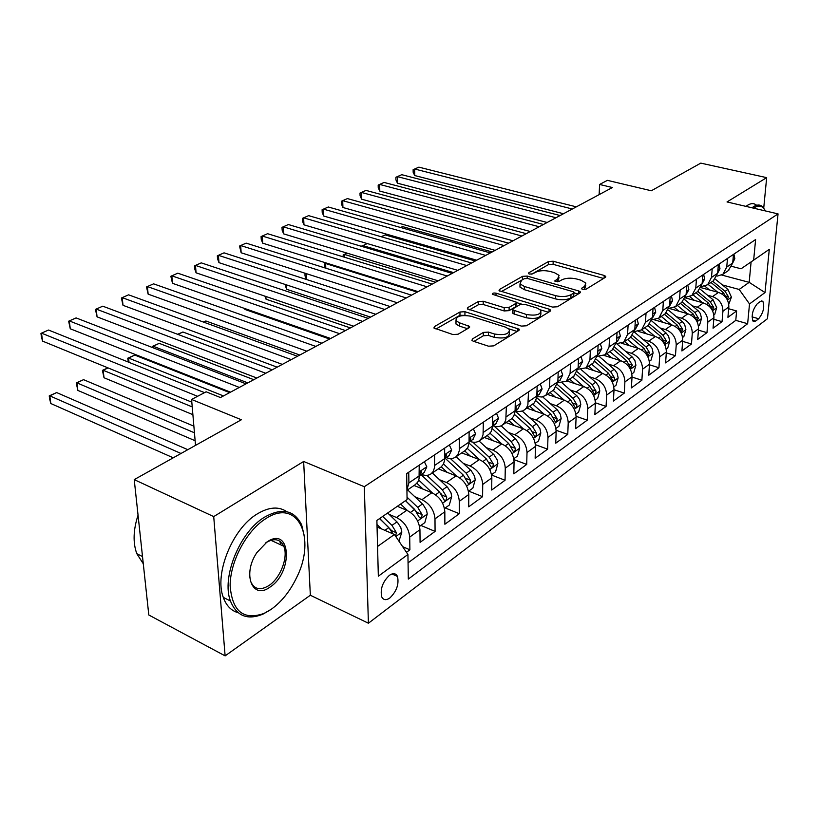<?xml version="1.0" encoding="UTF-8"?>
<svg xmlns="http://www.w3.org/2000/svg" width="819" height="819" viewBox="0 0 819 819"><rect width="100%" height="100%" fill="white"/><g stroke="black" fill="none" stroke-linecap="round" stroke-linejoin="round"><path stroke-width="1.23" d="M582.719 289.404L586.066 289.199L605.343 277.365L605.753 276.372L604.217 275.46L553.183 261.22L548.587 261.486L528.839 272.747L528.511 273.495L529.473 274.058L532.749 273.863L535.339 272.379C539.506 270.454 544.492 270.157 550.286 271.498L554.514 272.707L559.101 275.389L557.647 278.777L554.77 281.04L559.09 281.439L561.65 279.924C565.796 277.948 570.823 277.651 576.75 279.023L581.07 280.252L585.882 283.098L584.5 286.466L581.961 288.022L581.664 288.769L582.719 289.404M389.905 597.931C396.642 591.298 399.16 584.142 397.481 576.453C395.823 573.187 393.14 572.819 389.404 575.327C382.678 581.838 380.098 588.984 381.685 596.775C383.364 600.173 386.107 600.562 389.905 597.931M472.471 338.933L471.939 340.387L473.28 341.216L488.533 346.191L493.734 345.864L518.724 330.528L519.205 329.187L464.936 311.701L459.971 312.008L434.469 326.546L433.906 327.999L452.938 334.561L458.077 334.234L469.031 327.805L469.563 326.402L459.428 322.788L455.999 320.71C455.927 316.185 460.872 314.68 470.833 316.185L505.651 327.18L509.418 329.473C509.459 334.07 504.453 335.575 494.389 333.988L488.482 332.094L483.374 332.412L472.471 338.933L472.461 340.837M763.738 207.985L766.666 177.641L700.788 163.124L651.31 190.766L607.391 180.354L599.59 184.459L612.387 187.531L220.465 397.543L206.122 391.799L191.585 399.467L195.526 445.372M213.718 516.594L225.123 655.876L310.35 595.239L303.644 461.466L213.718 516.594L134.224 479.617L241.37 419.758L191.585 399.467M303.644 461.466L364.312 486.701L778.05 213.892L767.475 318.693L368.407 623.228L364.312 486.701M766.666 177.641L727.026 201.945L778.05 213.892M552.518 307.074L557.442 306.767L579.893 292.987L580.333 291.892L578.818 290.991L527.221 276.064L522.522 276.341L499.539 289.445L499.037 290.643L552.518 307.074M550.112 311.261L526.443 325.788L521.386 326.105L467.321 308.824L467.854 307.514L478.327 301.546L483.22 301.249L504.207 307.678L509.131 307.381L515.868 303.409L516.359 302.18L492.291 294.226C492.321 293.151 493.57 292.803 496.027 293.171L549.099 309.162L550.573 310.053L550.112 311.261M225.123 655.876L148.802 614.987L134.224 479.617M406.459 552.313L409.899 549.805L402.62 546.631M389.138 514.383L396.447 517.485C404.351 521.693 408.773 528.235 409.705 537.09L419.942 529.709L420.086 542.362L435.073 531.408L420.925 525.429M414.854 496.744L421.949 499.662C429.791 503.726 434.142 510.124 434.991 518.857L444.83 511.762L444.871 524.242L459.285 513.708L445.249 507.954M439.588 479.77L446.488 482.514C454.258 486.445 458.538 492.71 459.316 501.32L468.785 494.492L468.714 506.818L482.596 496.662L468.673 491.124M463.4 463.421L470.106 466.011C477.815 469.809 482.022 475.952 482.719 484.438L491.84 477.866L491.676 490.028L505.057 480.251L491.615 475.061M486.332 447.665L492.854 450.102C500.491 453.787 504.637 459.807 505.272 468.181L514.066 461.844L513.81 473.843L526.709 464.414L513.933 459.623M508.425 432.463L514.782 434.776C522.358 438.339 526.433 444.256 527.006 452.508L535.483 446.396L535.155 458.241L547.604 449.15L535.431 444.707M529.739 417.803L535.943 419.993C543.447 423.443 547.461 429.248 547.972 437.387L556.152 431.49L555.753 443.192L567.762 434.408L556.142 430.282M550.317 403.644L556.357 405.722C563.8 409.07 567.751 414.762 568.212 422.799L576.105 417.096L575.634 428.654L587.243 420.167L576.115 416.328M570.178 389.957L576.085 391.932C583.456 395.188 587.346 400.778 587.755 408.701L595.382 403.194L594.85 414.609L606.07 406.408L595.393 402.815M589.373 376.74L595.137 378.613C602.446 381.777 606.275 387.264 606.644 395.086L614.015 389.762L613.421 401.034L624.273 393.1L614.015 389.742C613.677 381.982 609.858 376.535 602.589 373.413L585.851 368.018M607.933 363.943L613.574 365.735C620.802 368.806 624.58 374.191 624.897 381.91L632.043 376.771L631.388 387.899L641.881 380.231L632.022 377.068M625.89 351.566L631.398 353.276C638.574 356.255 642.291 361.558 642.567 369.174L649.477 364.189L648.771 375.194L658.937 367.762L649.436 364.793M643.263 339.578L648.658 341.206C655.763 344.113 659.428 349.314 659.674 356.838L666.359 352.016L665.601 362.889L675.45 355.692L666.297 352.897M660.094 327.969L665.376 329.525C672.409 332.35 676.033 337.469 676.228 344.901L682.708 340.223L681.91 350.962L691.461 343.99L682.626 341.359M676.392 316.718L681.572 318.202C688.544 320.946 692.116 325.993 692.28 333.323L698.556 328.798L697.716 339.414L706.971 332.647L698.453 330.17M692.198 305.804L697.276 307.227C704.186 309.899 707.708 314.865 707.841 322.102L713.933 317.711L713.052 328.204L722.03 321.642L722.931 311.23C722.829 304.064 719.358 299.191 712.51 296.591L707.534 295.219M713.799 319.297L722.03 321.642M419.942 529.709C419.041 520.904 414.649 514.424 406.767 510.268L397.338 506.316M444.83 511.762C444.011 503.081 439.69 496.734 431.879 492.721L414.035 485.483M468.785 494.492C468.038 485.933 463.789 479.719 456.04 475.839L438.329 468.877M491.84 477.866C491.165 469.42 486.988 463.329 479.31 459.572L461.732 452.876M514.066 461.844C513.452 453.521 509.336 447.543 501.719 443.908L484.285 437.459M535.483 446.396C534.93 438.185 530.886 432.319 523.341 428.798L506.04 422.584M556.152 431.49C555.661 423.392 551.668 417.639 544.195 414.219L527.037 408.231M576.105 417.096C575.665 409.111 571.744 403.46 564.332 400.153L547.307 394.359M595.382 403.194C594.993 395.311 591.123 389.762 583.783 386.558L566.902 380.968M632.043 376.771C631.736 369.093 627.978 363.728 620.771 360.698L604.105 355.466M649.477 364.189C649.211 356.613 645.515 351.351 638.37 348.403L621.611 343.263M666.359 352.016C666.134 344.533 662.489 339.363 655.415 336.496L638.359 331.388M682.708 340.223C682.524 332.831 678.931 327.743 671.918 324.959L654.248 319.799M698.556 328.798C698.412 321.498 694.86 316.492 687.909 313.779L669.113 308.405M713.933 317.711C713.81 310.503 710.308 305.579 703.429 302.938L685.39 297.901M760.39 301.433L757.309 303.716C752.579 309.674 751.156 315.499 753.06 321.181L755.63 321.058L758.701 318.734C763.4 312.735 764.792 306.93 762.868 301.32L760.39 301.433M377.559 546.468L394.42 534.49L407.934 554.483L408.312 579.084L747.645 323.71L749.508 303.941L739.168 289.455L722.409 284.94M407.934 554.483L378.337 576.197L376.883 520.444L407.074 499.59L406.674 473.597L755.609 239.557L753.654 260.145L769.297 249.334L765.007 292.578L749.508 303.941M421.447 474.355L421.683 474.457C425.378 475.859 428.511 475.644 431.111 473.812L441.113 466.973L443.488 464.107L444.615 460.114L444.656 448.116M446.191 457.555L446.437 457.647C450.092 458.998 453.224 458.753 455.814 456.92L465.438 450.337L467.823 447.491L469.041 442.803L469.123 431.715M470.004 441.38L470.249 441.472C473.873 442.772 476.996 442.495 479.596 440.663L488.851 434.336L491.246 431.5L492.495 426.863L492.659 415.919M492.936 425.808L493.181 425.9C496.785 427.139 499.887 426.842 502.477 425.01L511.404 418.918L513.8 416.103L515.079 411.517L515.315 400.726M515.11 410.831L518.888 411.599L522.85 410.903L534.469 402.805L536.762 397.44L537.151 386.077M408.057 562.868L735.779 320.362L736.629 310.964L727.917 317.332L728.838 306.961C728.746 299.846 725.296 294.994 718.478 292.414L701.105 287.674M717.024 276.146L722.86 274.334L726.74 267.076L727.487 258.415M728.316 270.608L732.708 263.032L733.466 254.402M408.742 472.205L408.906 482.903L406.92 489.864M415.274 484.643L417.864 481.961L419.052 478.808L419.215 465.192M434.602 454.862L434.51 467.659L433.169 471.509L431.111 473.812M459.449 438.196L459.254 450.819L457.882 454.627L455.814 456.92M483.353 422.164L483.056 434.613L481.981 437.827L479.596 440.663M506.357 406.736L505.825 419.697L504.565 422.747L502.477 425.01M528.511 391.871L527.897 404.668L526.617 407.678L524.539 409.93M549.877 377.549L549.559 387.397L545.802 395.393L541.676 397.01L536.854 396.498M553.552 390.1L557.862 381.756L558.2 371.959M570.474 363.728L570.096 373.444L566.308 381.367L557.8 382.637M573.781 376.269L578.112 368.007L578.511 358.343M590.356 350.399L589.926 359.981L586.117 367.833L578.009 369.236M593.304 362.909L597.665 354.729L598.116 345.198M609.551 337.52L609.07 346.98L605.241 354.75L597.501 356.265M612.182 350.01L616.553 341.902L617.045 332.494M628.101 325.082L627.579 334.418L623.73 342.107L616.328 343.704M630.425 337.541L634.807 329.504L635.349 320.219M646.037 313.042L645.464 322.266L641.615 329.883L634.51 331.552M648.075 325.471L652.467 317.516L653.05 308.343M663.39 301.402L662.776 310.514L658.916 318.059L652.108 319.768M665.151 313.79L669.553 305.917L670.177 296.857M680.19 290.141L679.535 299.13L675.665 306.603L669.123 308.353M681.695 302.487L686.087 294.686L686.752 285.739M696.457 279.228L695.771 288.114L691.891 295.505L685.595 297.287M695.894 292.772L708.435 303.061L712.376 309.817L713.677 307.36L710.247 301.791L697.727 291.523L702.118 283.804L702.815 274.969M712.213 268.663L711.496 277.436L707.616 284.756L701.555 286.558M713.247 280.907L717.649 273.259L718.376 264.527M707.841 322.102L706.971 332.647M692.28 333.323L691.461 343.99M676.228 344.901L675.45 355.692M659.674 356.838L658.937 367.762M642.567 369.174L641.881 380.231M624.897 381.91L624.273 393.1M606.644 395.086L606.07 406.408M587.755 408.701L587.243 420.167M568.212 422.799L567.762 434.408M547.972 437.387L547.604 449.15M527.006 452.508L526.709 464.414M505.272 468.181L505.057 480.251M482.719 484.438L482.596 496.662M459.316 501.32L459.285 513.708M434.991 518.857L435.073 531.408M409.705 537.09L409.899 549.805M394.42 534.49L377.057 526.965M739.168 289.455L749.18 282.34L751.105 261.896M721.723 275.051L749.18 282.34L765.007 292.578M731.869 266.39L741.052 268.786L753.654 260.145M310.35 595.239L368.407 623.228M599.59 184.459L599.139 194.625M728.675 308.753L736.629 310.964M735.779 320.362L747.645 323.71M532.596 404.422L533.128 404.054M510.861 419.287L511.404 418.918M488.308 434.705L488.851 434.336M464.895 450.706L465.438 450.337M440.571 467.342L441.113 466.973M584.479 289.588L585.79 285.329M557.759 281.808L559.019 277.59M603.542 278.47L553.091 264.312L548.495 264.578L531.715 274.191M523.648 279.084L501.187 291.677M578.163 294.041L574.006 292.833M573.72 293.048L574.027 292.281L572.983 291.656L527.641 278.491L524.344 278.685L521.56 280.282L520.014 283.896L524.426 286.496L555.538 295.649C561.599 297.102 566.748 296.785 570.997 294.717L573.72 293.048L573.597 296.263L574.006 292.792M520.331 284.306L519.952 287.08L524.355 289.68L524.426 286.496M573.597 296.263L570.874 297.932C566.635 300.01 561.486 300.327 555.436 298.874L524.355 289.68M469.441 309.858L478.296 304.781L478.327 301.546M516.349 303.01L515.806 306.654L509.08 310.647L504.146 310.944L483.19 304.484L478.296 304.781M516.492 302.59L521.57 304.125M540.56 309.879L548.464 312.274M526.412 314.496C536.035 316.011 540.888 314.639 540.97 310.391L537.09 308.046L524.846 304.34L519.942 304.637L513.216 308.63L512.725 309.889L526.412 314.496L526.33 317.792C535.943 319.308 540.796 317.936 540.878 313.667L540.909 312.633M512.674 312.305L512.663 313.155L514.056 314.005L514.117 310.729M526.33 317.792L514.056 314.005M509.367 332.012L509.357 332.821C509.398 337.428 504.402 338.943 494.348 337.346L488.441 335.442L483.333 335.77L473.925 341.421M455.988 321.519L455.988 324.027L459.428 326.105L459.428 322.788M467.506 328.706L459.428 326.105M466.298 315.407L459.961 315.284L435.984 329.013M517.168 331.48L508.875 328.859M728.767 304.289L731.418 297.092L727.886 289.394L715.284 279.146M717.669 292.199L708.128 284.408M709.52 289.977L704.842 286.148M710.953 282.473L723.351 292.588L727.241 299.252L728.5 296.836L725.112 291.349L712.735 281.265M733.926 254.095L734.827 258.681L732.718 262.94M572.327 208.999L414.649 169.021L418.898 167.148L576.33 206.849M563.492 213.728L414.721 175.542L414.649 169.021L413.124 169.697L413.165 172.307L414.721 175.542M765.396 210.933C762.847 205.897 759.162 204.811 754.35 207.678L753.613 208.169M752.016 207.801L753.603 206.644C756.951 204.576 759.827 204.494 762.233 206.388L765.079 210.299M746.007 206.388L747.604 205.241C750.951 203.184 753.849 203.102 756.275 204.996M271.406 609.172C281.603 601.781 289.967 591.328 296.498 577.835C316.892 537.899 297.717 497.133 265.612 518.765C246.621 530.62 230.149 561.373 230.129 585.605C232.156 611.332 243.468 620.597 264.076 613.411L271.406 609.172M269.953 610.155L263.012 614.107C247.481 620.474 236.619 616.103 230.436 601.003C221.253 577.375 239.987 531.613 264.547 517.168C281.879 507.452 294.246 510.012 301.648 524.836L304.658 537.53M269.994 587.1C252.447 600.44 241.953 574.211 256.931 552.518L267.086 541.902C290.98 525.47 293.478 572.205 269.994 587.1M249.611 575.808L250.727 581.623C254.33 589.465 260.401 590.765 268.949 585.534C280.528 578.04 288.523 556.787 283.763 546.253C280.262 539.035 274.406 537.807 266.185 542.577L265.397 543.11M238.175 612.745C231.234 610.79 226.269 605.671 223.29 597.389C214.035 573.802 232.719 528.224 257.309 513.892C268.939 506.93 278.788 506.214 286.865 511.721M279.873 541.205L280.712 544.84M143.284 563.759L136.804 553.685C132.832 542.741 133.251 529.903 138.053 515.182M713.851 315.008L714.721 314.383L716.697 307.586L713.103 299.785L700.194 289.199M702.661 302.723L692.987 294.758M694.451 300.43L689.844 296.642M492.158 251.955L402.549 226.617L400.686 227.518M400.552 227.477L402.549 226.617M698.464 326.054L699.528 325.297L701.525 318.407L700.378 313.534L698.372 310.923L684.592 299.519M687.202 313.575L677.385 305.436M678.92 311.21L674.344 307.412M680.384 303.378L693.058 313.872L697.051 320.71L698.412 318.212L694.932 312.551L682.268 302.088M475.307 260.985L385.227 234.93L381.357 236.783M381.101 236.711L385.227 234.93M682.606 337.448L683.855 336.548L685.882 329.555L684.704 324.611L682.667 321.959L668.447 310.104M671.263 324.764L661.291 316.431M662.899 322.317L658.302 318.468M664.383 314.312L677.2 325.01L681.254 331.941L682.667 329.402L679.125 323.648L666.277 312.95M361.527 246.345L367.229 243.55L362.919 245.628L453.593 272.625M361.517 246.099L362.919 245.628L362.95 246.775M666.236 349.211L667.7 348.157L669.747 341.062L668.539 336.046L665.97 332.903L651.719 320.946M654.811 336.312L644.686 327.784M646.386 333.794L641.686 329.832M647.88 325.604L660.841 336.496L664.946 343.519L666.42 340.939L662.837 335.104L649.743 324.099M347.195 253.173L344.523 254.453L435.657 282.227M343.222 256.859L343.161 254.904L347.061 253.132M343.161 254.904L344.523 254.453L344.615 257.289M719.01 264.097L719.973 268.724L717.649 273.208M555.988 217.752L397.379 176.617L401.74 174.693L560.114 215.54M547.133 222.492L397.491 183.21L397.379 176.617L395.894 177.283L395.935 179.914L397.491 183.21M703.634 274.416L704.668 279.074L702.118 283.773L695.771 288.114M539.189 226.75L379.647 184.418L384.121 182.442L543.427 224.478M530.303 231.511L379.791 191.083L379.647 184.418L378.183 185.074L378.245 187.735L379.791 191.083M687.776 285.053L688.871 289.752L686.097 294.666M521.877 236.026L361.425 192.434L366.021 190.407L526.259 233.681M512.97 240.796L361.609 199.181L361.425 192.434L360.002 193.069L360.084 195.761L361.609 199.181M671.406 296.038L672.573 300.768L669.666 305.815M504.054 245.577L342.69 200.665L347.42 198.587L508.558 243.161M495.126 250.358L342.926 207.494L342.69 200.665L341.308 201.29L341.41 204.013L342.926 207.494M649.344 361.343L651.023 360.145L653.101 352.928L652.17 348.464L649.764 345.106L634.377 332.064M637.837 348.239L627.549 339.496M629.33 345.628L624.549 341.554M630.855 337.244L643.959 348.362L648.116 355.466L649.651 352.856L646.017 346.918L632.616 335.565M326.546 263.083L325.614 263.523L417.199 292.117M324.938 267.915L324.293 263.953L326.279 263.001M324.293 263.953L325.614 263.523L325.808 268.192M654.504 307.371L655.743 312.141L652.845 317.24M485.687 255.415L323.444 209.132L328.306 206.992L490.335 252.928M476.75 260.217L323.72 216.032L323.444 209.132L322.102 209.736L322.215 212.49L323.72 216.032M631.889 373.884L633.804 372.512L635.902 365.182L634.94 360.657L632.503 357.238L616.748 343.775M620.311 360.555L609.858 351.597M611.732 357.862L606.838 353.665M613.226 349.232L626.525 360.616L630.732 367.813L632.34 365.161L628.644 359.121L614.864 347.348M306.449 279.494L305.026 275.952L304.985 273.218M306.214 273.607L306.49 279.504M637.039 319.082L638.37 323.894L635.472 329.033M466.758 265.561L303.634 217.844L308.64 215.643L471.549 263.001M457.801 270.362L303.962 224.826L303.634 217.844L302.334 218.427L302.467 221.212L303.962 224.826M613.851 386.844L616.011 385.288L618.14 377.846L617.147 373.259L614.68 369.778L599.262 356.48M602.2 373.29L591.574 364.097M593.54 370.495L588.544 366.165M286.322 284.828L286.558 289.261L370.557 317.117M594.952 361.568L608.507 373.269L612.776 380.559C613.871 380.937 614.424 380.036 614.455 377.866L610.698 371.734L596.457 359.449M286.558 289.261L285.043 284.408M618.99 331.183L620.403 336.036L617.516 341.226M447.235 276.034L283.251 226.812L288.401 224.539L452.17 273.382M438.257 280.835L283.63 233.865L283.251 226.812L282.002 227.375L282.156 230.19L283.63 233.865M595.198 400.235L597.624 398.495L599.784 390.939L598.761 386.281L596.252 382.739L581.101 369.553M583.476 386.455L572.676 377.016M574.754 383.568L569.635 379.095M265.878 296.468L266.042 299.211L350.409 327.917M575.992 374.252L589.875 386.353L594.205 393.744C595.341 394.154 595.935 393.243 595.966 391.011L592.147 384.766L577.334 371.867M266.042 299.211L264.875 296.13M600.327 343.704L601.832 348.597L598.945 353.828M427.078 286.824L262.275 236.036L267.578 233.702L432.176 284.091M597.727 353.337L597.788 352.303M418.099 291.636L262.704 243.182L262.275 236.036L261.077 236.578L261.251 239.424L262.704 243.182M575.9 414.097L578.603 412.162L580.804 404.473L579.739 399.754L577.19 396.14L562.244 382.995M564.107 400.071L553.122 390.387M555.313 397.082L550.081 392.465M244.861 308.568L244.922 309.439L329.647 339.035M556.296 387.295L570.618 399.887L574.999 407.371C576.187 407.821 576.801 406.9 576.842 404.596L572.962 398.239L557.442 384.602M244.922 309.439L244.564 308.466M581.009 356.664L582.606 361.588L579.739 366.871M406.275 297.973L240.673 245.536L246.14 243.13L411.537 295.157M578.153 366.994L578.224 365.243M397.297 302.784L241.155 252.764L240.673 245.536L239.527 246.058L241.155 252.764M555.927 428.45L558.927 426.289L561.158 418.478L560.35 414.363L557.473 410.012L542.639 396.846M544.072 414.179L532.893 404.217M535.196 411.077L529.842 406.306M535.821 400.696L550.675 413.902L555.108 421.478C556.357 421.98 557.002 421.038 557.043 418.663L553.101 412.192L536.732 397.655M561.015 370.075L562.714 375.041L559.848 380.374M384.787 309.49L218.417 255.323L224.048 252.846L390.223 306.572M557.893 381.04L557.964 378.798M375.808 314.301L218.96 262.643L218.417 255.323L217.332 255.815L217.547 258.743L218.96 262.643M535.237 443.314L538.554 440.929L540.816 432.985L539.977 428.808L537.049 424.375L522.276 411.118M514.782 434.776L523.341 428.798L511.895 418.509M514.373 425.573L508.886 420.628M514.506 414.465L530.026 428.409L534.52 436.087C535.81 436.629 536.486 435.677 536.547 433.22L532.545 426.638L515.11 410.995M299.785 355.036L205.876 320.976L203.532 322.102M203.378 322.051L205.876 320.976M540.294 383.978L542.106 388.974L539.26 394.359M362.571 321.396L195.475 265.417L201.279 262.868L368.202 318.376M536.895 395.516L537.684 393.1L536.957 392.936M353.603 326.197L196.079 272.819L195.475 265.417L194.451 265.878L194.687 268.837L196.079 272.819M513.789 458.722L517.444 456.091L519.737 448.003L518.867 443.775L515.898 439.25L501.105 425.839M501.822 443.939L490.049 433.231M492.792 440.602L487.172 435.483M492.27 428.593L508.63 443.437L513.175 451.218C514.527 451.822 515.243 450.849 515.315 448.31L511.23 441.605L494.297 426.249M277.15 367.168L182.913 332.002L177.907 334.398M177.631 334.295L182.913 332.002M518.806 398.382L520.741 403.419L517.915 408.855M339.609 333.702L171.816 275.819L177.795 273.188L345.423 330.579M515.12 410.473L516.185 407.688L515.171 407.657M330.651 338.503L172.481 283.313L171.816 275.819L170.854 276.259L172.481 283.313M491.554 474.692L495.567 471.805L497.891 463.585L497.256 460.002L493.959 454.678L479.074 441.021M479.524 459.664L467.28 448.392M470.434 456.193L464.66 450.87M469.031 443.048L486.435 459.029L491.052 466.902C492.454 467.567 493.212 466.584 493.294 463.963L489.138 457.125L472.809 442.158M253.788 379.688L159.224 343.356L153.194 346.253L247.819 382.882M152.406 347.522L152.303 346.447L159.224 343.356M152.303 346.447L153.194 346.253L153.348 347.88M496.519 413.329L498.576 418.396L495.771 423.894M315.847 346.437L147.41 286.558L153.583 283.845L321.867 343.212M492.526 425.952L493.888 422.839L492.567 422.993M306.91 351.228L148.137 294.144L147.41 286.558L146.519 286.967L148.137 294.144M468.468 491.277L472.87 488.114L475.225 479.739L474.559 476.115L471.212 470.679L456.132 456.695M456.408 475.982L443.54 464.004M447.225 472.379L441.287 466.83M445.167 458.251L463.411 475.204L468.079 483.179C469.553 483.906 470.341 482.913 470.444 480.2L466.226 473.228L450.348 458.507M229.637 392.629L134.797 355.077L128.573 358.067L223.474 395.935M128.327 362.059L127.754 358.22L134.797 355.077M127.754 358.22L128.573 358.067L129.023 362.336M473.392 428.849L475.573 433.957L472.798 439.486M291.247 359.613L122.205 297.635L128.583 294.83L297.481 356.275M469.072 441.973L470.73 438.564L469.082 438.994M282.33 364.394L123.014 305.323L122.205 297.635L121.396 298.014L123.014 305.323M444.482 508.507L449.303 505.047L451.699 496.519L451.003 492.833L447.594 487.295L432.34 472.972M432.401 492.946L418.724 480.057M423.147 489.178L416.891 483.282M108.057 367.915L103.163 370.26L104.013 377.743L192.885 414.67M421.038 474.631L439.506 491.994L444.236 500.071C445.782 500.88 446.611 499.877 446.724 497.051L442.424 489.946L426.873 475.348M440.929 493.54L442.117 495.188L446.724 497.051M104.013 377.743L102.416 370.372L103.163 370.26L192.219 406.91M102.416 370.372L107.954 367.874M449.355 444.973L451.678 450.102L448.935 455.692M265.755 373.269L96.192 309.08L102.774 306.183L272.215 369.809M434.664 465.407L444.686 458.609L446.683 454.903L444.676 455.671M256.879 378.03L97.072 316.861L96.192 309.08L95.454 309.418L97.072 316.861M419.563 526.402L424.826 522.624L427.252 513.943L426.525 510.196L423.054 504.555L407.616 489.875M407.473 510.585L400.624 504.043M398.126 506.654L397.594 506.142M193.878 426.167L83.558 379.668L76.914 382.852L77.846 390.417L195.127 440.735M405.477 500.696L414.67 509.449L419.451 517.628C421.068 518.509 421.939 517.495 422.072 514.567L417.7 507.319L407.033 497.184M405.487 500.685L417.434 512.622L422.072 514.567M77.846 390.417L76.259 382.913L76.914 382.852L194.441 432.79M76.259 382.913L83.558 379.668M424.365 461.732L426.842 466.891L424.129 472.532M239.343 387.428L69.298 320.915L76.106 317.915L246.038 383.845M419.328 475.798L421.683 471.887L419.297 473.095M230.508 392.168L70.27 328.788L69.298 320.915L68.653 321.212L70.27 328.788M398.955 541.205L401.842 532.063L400.778 527.487L397.543 522.491L387.684 512.991M381.5 528.89L376.986 524.529M187.807 449.682L56.665 392.567L49.805 395.853L50.819 403.521L173.259 457.811M395.464 536.035L396.447 532.77L391.984 525.378L382.698 516.431M379.678 518.519L391.769 530.753L396.447 532.77M379.535 518.622L388.83 527.6L392.925 533.834M50.819 403.521L49.642 398.935L49.242 395.874L49.805 395.853L181.009 453.48M49.242 395.874L56.665 392.567M197.584 396.304L41.493 333.138L48.536 330.037L204.535 392.639M191.81 402.18L42.557 341.113L41.493 333.138L40.95 333.394L41.37 336.578L42.557 341.113M396.447 517.485L406.767 510.268M421.949 499.662L431.879 492.721M446.488 482.514L456.04 475.839M470.106 466.011L479.31 459.572M492.854 450.102L501.719 443.908M535.943 419.993L544.195 414.219M556.357 405.722L564.332 400.153M576.085 391.932L583.783 386.558M595.137 378.613L602.589 373.413M613.574 365.735L620.771 360.698M631.398 353.276L638.37 348.403M648.658 341.206L655.415 336.496M665.376 329.525L671.918 324.959M681.572 318.202L687.909 313.779M697.276 307.227L703.429 302.938M712.51 296.591L718.478 292.414M726.74 267.076L732.708 263.032M408.906 482.903L419.328 475.819M459.428 448.597L469.062 442.055M483.251 432.422L492.526 426.126M506.183 416.851L518.273 408.609M528.265 401.853L539.619 394.123M549.559 387.397L557.862 381.756M570.096 373.444L580.098 366.636M589.926 359.981L597.665 354.729M609.07 346.98L617.864 340.98M627.579 334.418L635.82 328.798M645.464 322.266L653.193 316.994M662.776 310.514L670.014 305.569M679.535 299.13L686.087 294.686M711.496 277.436L717.649 273.259M722.931 311.23L728.838 306.961M752.026 316.871L758.701 318.734M752.446 320.168L755.63 321.058M584.367 289.588L584.5 286.466M555.047 281.327L555.087 280.293M557.555 281.818L557.647 278.777M528.818 273.781L528.839 272.747M548.495 264.578L548.587 261.486M553.091 264.312L553.183 261.22M604.084 278.132L604.217 275.46M581.92 289.035L581.961 288.022M499.518 291.062L499.539 289.445M522.45 279.494L522.522 276.341M527.17 278.378L527.221 276.064M578.716 293.714L578.818 290.991M555.436 298.874L555.538 295.649M570.874 297.932L570.997 294.717M467.844 309.265L467.854 307.514M483.19 304.484L483.22 301.249M504.146 310.944L504.207 307.678M509.08 310.647L509.131 307.381M515.806 306.654L515.868 303.409M495.997 295.618L496.027 293.171M549.017 311.937L549.099 309.162M483.333 335.77L483.374 332.412M488.441 335.442L488.482 332.094M494.348 337.346L494.389 333.988M468.233 328.276L468.253 325.614M434.479 328.46L434.469 326.546M459.961 315.284L459.971 312.008M464.926 314.977L464.936 311.701M517.721 331.142L517.782 328.317M727.456 300.051L731.377 297.256M725.112 291.349L727.886 289.394M721.662 293.775L723.351 292.588M726.125 296.181L728.5 296.836M734.807 258.558L732.995 259.787M712.51 310.708L716.656 307.76M710.247 301.791L713.103 299.785M706.643 304.32L708.435 303.061M711.22 306.675L713.677 307.36M697.102 321.693L701.484 318.571M694.932 312.551L697.87 310.483M691.164 315.202L693.058 313.872M695.853 317.485L698.412 318.212M681.203 333.026L685.841 329.729M679.125 323.648L682.166 321.519M675.194 326.412L677.2 325.01M680.005 328.624L682.667 329.402M664.813 344.727L669.696 341.236M662.837 335.104L665.97 332.903M658.722 337.991L660.841 336.496M663.656 340.11L666.42 340.939M719.952 268.601L717.925 269.973M704.637 278.951L702.385 280.477M688.84 289.629L686.342 291.318M672.542 300.645L669.788 302.508M647.88 356.797L653.05 353.112M646.017 346.918L649.252 344.645M641.717 349.938L643.959 348.362M646.775 351.975L649.651 352.856M655.712 312.019L652.682 314.066M630.395 369.267L635.851 365.366M628.644 359.121L631.992 356.777M624.15 362.285L626.525 360.616M629.34 364.209L632.34 365.161M638.339 323.771L635.012 326.013M612.325 382.156L618.089 378.04M610.698 371.734L614.158 369.297M605.988 375.03L608.507 373.269M611.322 376.853L614.455 377.866M620.372 335.913L616.738 338.37M593.632 395.475L599.733 391.124M592.147 384.766L595.72 382.248M587.223 388.226L589.875 386.353M592.69 389.926L595.966 391.011M601.791 348.464L597.829 351.146M574.303 409.265L580.743 404.668M572.962 398.239L576.658 395.649M567.802 401.863L570.618 399.887M573.413 403.429L576.842 404.596M582.565 361.455L578.265 364.373M554.279 423.536L561.097 418.673M553.101 412.192L556.93 409.5M547.696 415.991L550.675 413.902M553.46 417.403L557.043 418.663M562.673 374.907L557.995 378.071M533.548 438.319L540.755 433.179M532.545 426.638L536.506 423.853M526.873 430.62L530.026 428.409M532.79 431.869L536.547 433.22M542.055 388.841L536.977 392.27M536.936 393.806L537.643 394.052M512.059 453.644L519.686 448.208M511.23 441.605L515.346 438.718M505.292 445.782L508.63 443.437M511.363 446.857L515.315 448.31M520.689 403.286L515.192 407.002M515.161 408.282L516.144 408.62M489.772 469.543L497.829 463.789M489.138 457.125L493.407 454.135M482.903 461.506L486.435 459.029M489.138 462.377L493.294 463.963M498.525 418.274L492.577 422.287M492.557 423.28L493.837 423.74M466.635 486.036L475.163 479.954M466.226 473.228L470.638 470.126M459.674 477.825L463.411 475.204M466.062 478.48L470.444 480.2M475.511 433.814L469.092 438.165M469.185 438.871L470.69 439.434M442.608 503.173L451.638 496.734M442.424 489.946L447.01 486.721M435.544 494.778L439.506 491.994M451.617 449.969L444.676 454.668M445.106 455.139L446.642 455.733M417.629 520.976L427.19 514.158M417.7 507.319L422.471 503.972M410.473 512.397L414.67 509.449M426.781 466.758L419.287 471.826M420.065 472.061L421.631 472.686M395.812 536.537L401.781 532.278M391.984 525.378L396.949 521.898M384.899 530.364L388.83 527.6M391.963 573.955L397.481 576.453M722.86 274.334L728.828 270.25M707.616 284.756L713.769 280.548M691.891 295.505L698.238 291.165M675.665 306.603L682.217 302.119M658.916 318.059L665.683 313.431M641.615 329.883L648.607 325.102M623.73 342.107L630.958 337.172M605.241 354.75L612.714 349.641M586.117 367.833L593.847 362.551M566.308 381.367L574.314 375.901M545.802 395.393L554.094 389.731M406.93 490.346L415.806 484.275M761.414 300.921L762.868 301.32M605.722 277.027L605.753 276.372M580.302 292.629L580.333 291.892M519.952 287.08L520.014 283.896M512.663 313.155L512.725 309.889M550.552 310.882L550.573 310.053M455.988 324.027L455.999 320.71M469.563 327.365L469.563 326.402M519.185 330.129L519.205 329.187M265.837 542.802L266.728 542.147M223.29 597.389L230.436 601.003M283.763 546.253L270.894 540.284M136.804 553.685L142.506 556.572M264.076 613.411L263.012 614.107M597.665 354.699L599.303 353.593M557.862 381.726L560.206 380.139M537.08 392.885L537.684 393.1M515.53 407.463L516.185 407.688M492.526 426.095L496.13 423.648M493.181 422.584L493.888 422.839M469.062 442.025L473.157 439.25M469.973 438.278L470.73 438.564M444.686 458.579L449.293 455.446M445.874 454.586L446.683 454.903M419.666 475.563L424.488 472.287M420.812 471.539L421.683 471.887"/></g></svg>
